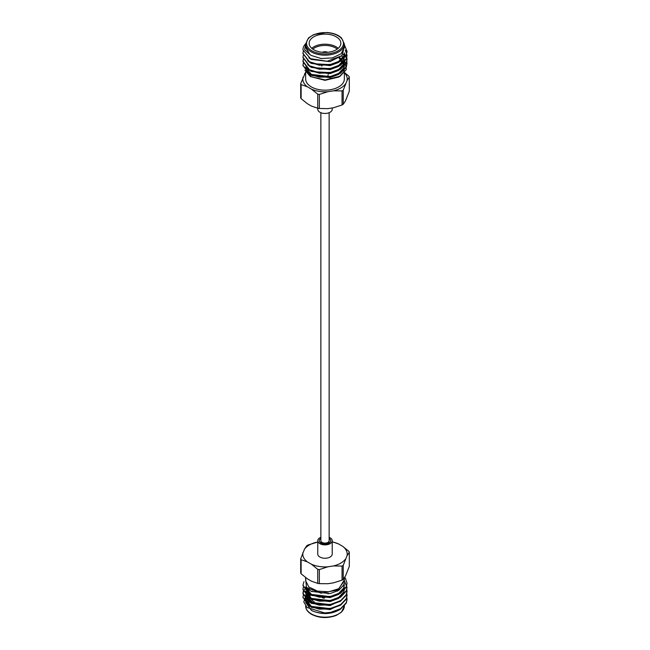 <?xml version="1.0" encoding="UTF-8"?>
<svg xmlns="http://www.w3.org/2000/svg" width="650" height="650" viewBox="0 0 650 650"><rect width="100%" height="100%" fill="white"/><g stroke="black" fill="none" stroke-linecap="round" stroke-linejoin="round"><path stroke-width="0.97" d="M320.864 112.702L320.864 540.711A4.136 2.389 0 0 0 322.075 542.401A4.136 2.389 0 0 0 326.584 542.921A4.136 2.389 0 0 0 329.136 540.711L329.136 112.702M327.535 52.317A4.054 2.34 0 0 0 322.465 52.317M322.961 52.358A3.697 2.137 180 0 1 327.039 52.358M305.646 69.168L310.928 76.83M310.399 76.538L325 80.34L338.683 77.066L340.145 76.221L325.154 79.934L310.399 76.538L304.923 70.2M339.357 76.659L343.72 72.004L344.354 69.006L343.72 72.004M345.118 61.831L346.361 69.477L340.145 76.221M344.695 45.459L341.941 55.689L327.137 61.263L310.513 58.687L302.989 49.961A22.019 12.707 180 0 1 302.981 49.766A22.019 12.707 180 0 1 305.654 43.704M305.646 47.596L305.646 43.997L304.671 49.725L309.977 54.632L305.646 47.596L309.977 54.632L311.317 55.494L321.222 58.549L332.402 57.915L341.088 53.804L344.354 47.596L344.354 43.997A19.354 11.172 180 0 1 332.41 54.324A19.354 11.172 180 0 1 311.317 51.903A19.354 11.172 180 0 1 305.646 43.997L308.523 37.895L313.804 34.556L326.771 32.5C331.508 32.792 335.538 33.922 338.853 35.904L341.445 37.871L344.354 43.997M344.996 46.174L347.019 51.781L346.263 55.226L340.567 61.254L330.696 64.878L319.304 65.211L309.433 62.254L302.989 53.527M347.011 55.526L346.263 59.223L340.567 65.252L330.696 68.876L319.304 69.209L309.433 66.251L302.989 57.525M344.354 53.373L347.019 59.767L346.263 63.212L340.567 69.241L330.696 72.865L319.304 73.198L309.433 70.241L302.981 61.758L303.363 59.516M347.011 63.513L346.263 67.21L340.567 73.239L330.696 76.862L319.304 77.196L309.433 74.238L302.989 65.512M344.492 45.061L347.019 51.285L346.263 54.738L340.567 60.767L330.696 64.391L319.304 64.724L309.433 61.766L302.981 53.292L303.241 51.431M345.345 50.172L347.019 55.291L346.263 58.736L340.567 64.764L330.696 68.388L319.304 68.721L309.433 65.764L302.981 57.281L303.29 55.283M346.767 57.281L347.019 59.28L346.263 62.725L340.567 68.762L330.696 72.386L319.304 72.719L309.433 69.761L302.981 61.279L303.29 59.28M346.767 61.271L347.019 63.269L346.263 66.722L340.567 72.751L330.696 76.375L319.304 76.708L309.433 73.751L302.981 65.268L303.29 63.269M313.787 49.749A15.852 9.149 0 0 0 331.069 51.732A15.852 9.149 0 0 0 340.852 43.282A15.852 9.149 0 0 0 325 34.125A15.852 9.149 0 0 0 309.148 43.282A15.852 9.149 0 0 0 313.787 49.749M311.033 71.256A19.354 11.172 180 0 1 311.317 71.094A19.354 11.172 180 0 1 311.764 70.842M344.354 72.865L344.354 78.991A19.354 11.172 180 0 1 325 90.171A19.354 11.172 180 0 1 305.646 78.991L305.646 72.053M307.669 60.694L311.317 63.424L330.005 65.65L338.683 62.424L343.696 57.078L344.354 53.032L343.696 56.079L338.683 61.425L330.005 64.651L314.446 63.765M344.199 55.526L343.696 60.076L338.683 65.414L330.005 68.64L314.446 67.754M344.199 59.516L343.696 64.074L338.683 69.412L330.005 72.638L314.446 71.752M339.446 57.111L344.077 63.017M344.199 63.513L343.696 68.063L338.683 73.409L330.005 76.635L311.317 74.409L305.646 67.015M342.184 55.461L330.005 61.652L311.317 59.426L308.856 57.809M344.273 52.926L344.338 53.527M343.338 54.243L343.915 55.526M344.077 56.022L344.338 57.525M344.354 57.021L343.696 61.076L338.683 66.414L330.005 69.639L311.317 67.413L307.669 64.683M341.632 55.957L342.899 57.517M343.216 58.013L344.354 62.018L343.696 65.073L338.683 70.411L330.005 73.637L311.317 71.411L307.669 68.681M338.902 57.744L344.354 66.016L343.696 69.062L338.683 74.409L330.005 77.634L311.317 75.408L307.669 72.67M311.764 48.311A15.852 9.149 180 0 1 338.236 48.311M327.657 52.301A4.054 2.34 0 0 0 322.343 52.301M337.244 49.091A14.974 8.645 0 0 0 312.756 49.091M322.757 76.212A3.169 1.828 0 0 0 326.211 76.611A3.169 1.828 0 0 0 328.169 74.921M349.31 77.123L349.31 91.187L345.507 100.831L343.224 104.293A24.952 14.406 180 0 1 342.046 104.975L333.523 107.754L327.876 108.631L319.345 108.485A24.952 14.406 180 0 1 317.744 108.241L311.496 106.096L307.369 103.707L301.121 98.646A24.952 14.406 180 0 1 300.69 97.719L300.69 83.655A24.952 14.406 0 0 0 301.121 84.581L307.369 86.791L311.496 89.172L317.744 94.177A24.952 14.406 0 0 0 319.345 94.421L327.876 91.707L333.523 90.837L342.046 90.911A24.952 14.406 0 0 0 343.224 90.228L347.019 80.657L349.31 77.123A24.952 14.406 0 0 0 348.879 76.196L344.581 72.589M342.046 104.975L342.046 90.911M319.345 94.421L319.345 108.485M317.744 108.241L317.744 94.177M301.121 84.581L301.121 98.646M305.646 72.101L300.69 83.655M343.224 90.228L343.224 104.293M344.427 72.776A22.206 12.821 180 0 1 347.019 80.657M345.507 83.915A22.206 12.821 180 0 1 333.523 90.837M304.493 74.076A22.206 12.821 180 0 1 305.646 72.703M307.369 86.791A22.206 12.821 180 0 1 302.981 77.334M327.876 91.707A22.206 12.821 180 0 1 311.496 89.172M332.223 107.957L332.223 109.289A7.223 4.168 180 0 1 330.102 112.239A7.223 4.168 180 0 1 322.238 113.141A7.223 4.168 180 0 1 317.777 109.289L317.777 108.241M328.811 596.651A4.054 2.34 180 0 1 328.047 597.407M344.354 577.899L344.354 580.832L338.683 588.738L328.778 591.793L317.598 591.159L308.912 587.039L305.646 580.832L305.646 577.582M344.679 577.379L345.459 578.313A22.019 12.707 180 0 0 344.703 577.338M305.524 577.484L306.483 587.47L320.978 593.166L338.138 589.916L344.354 579.865M305.654 596.237L303.81 601.973L307.06 607.506L324.667 612.942A22.019 12.707 0 0 0 340.129 609.464L346.263 603.176L347.019 599.722L346.702 597.48M341.673 607.986L339.934 609.513C331.638 614.307 322.595 614.827 312.804 611.081L311.317 610.309L305.654 602.404L305.768 601.161M305.89 600.641L306.516 599.097M306.816 598.577L308.116 596.952M312.804 611.081C321.604 614.461 330.712 613.925 340.129 609.464M324.667 612.942L330.696 612.341L340.567 608.717L346.263 602.688L347.019 599.235L346.767 597.236M303.29 595.238L302.981 597.244L309.433 605.719L319.304 608.676L330.696 608.343L340.567 604.719L346.263 598.691L347.019 595.246L346.767 593.239M303.29 591.248L302.981 593.239L309.433 601.729L319.304 604.687L330.696 604.354L340.567 600.73L346.263 594.701L347.019 591.248L346.767 589.249M303.29 587.251L302.981 589.258L309.433 597.732L319.304 600.689L330.696 600.356L340.567 596.733L346.263 590.704L347.019 587.251L344.484 581.019M303.964 581.685L302.981 585.252L309.433 593.734L319.304 596.692L330.696 596.359L340.567 592.735L346.263 586.706L347.019 583.269L345.459 578.313M302.989 597.48L309.433 606.206L319.304 609.164L330.696 608.831L340.567 605.207L346.263 599.178L347.019 595.725L346.702 593.483M306.345 587.324L303.737 590.598L302.981 593.734L309.433 602.209L319.304 605.166L330.696 604.833L340.567 601.209L346.263 595.181L347.011 591.492M302.989 589.493L309.433 598.219L319.304 601.177L330.696 600.844L340.567 597.22L346.263 591.191L347.011 587.494M302.989 585.496L309.433 594.222L319.304 597.179L330.696 596.846L340.567 593.222L346.263 587.194L347.011 583.497M309.108 593.978L306.199 597.48M305.841 597.48L305.646 599.974L311.317 607.376L330.005 609.602L341.656 604.004M309.416 589.753L306.304 593.255L305.687 595.327M308.709 589.306L306.304 592.256L305.646 595.985L311.317 603.379L330.005 605.605L341.656 600.007M344.321 589.656L343.696 592.044L338.683 597.391L330.005 600.608L311.317 598.382L305.646 590.988L305.646 591.988L311.317 599.381L330.005 601.608L338.683 598.382L343.696 593.044L344.199 587.494M305.646 587.998L311.317 595.392L330.005 597.618L338.683 594.392L343.696 589.046L344.199 583.497M307.279 588.226L311.317 591.394L330.005 593.621L338.683 590.395L343.696 585.057L344.297 582.879M329.704 612.649L333.848 611.609M312.179 591.142L311.488 591.484M308.506 593.474L305.996 596.976M305.646 598.983L311.317 606.377L330.005 608.603L333.848 607.62M305.646 594.986L311.317 602.379L330.005 604.606L333.848 603.622M344.077 586.991L343.33 585.187M305.646 586.999L311.317 594.392L330.005 596.619L338.683 593.393L343.696 588.047L344.354 585M309.855 593.962A15.852 9.149 0 0 0 309.148 596.651A15.852 9.149 0 0 0 313.787 603.127A15.852 9.149 0 0 0 315.981 604.175M337.545 591.061A15.852 9.149 0 0 0 336.854 590.574M312.284 591.191A15.852 9.149 0 0 0 311.756 591.622M314.413 602.046A14.974 8.645 180 0 1 310.18 594.726M336.789 590.606A14.974 8.645 180 0 1 337.431 591.118M328.047 593.019L328.047 593.921M324.358 598.171A4.054 2.34 180 0 1 322.132 597.521M327.015 596.846A3.169 1.828 180 0 1 323.277 596.968M317.777 542.043L307.954 545.025A24.952 14.406 0 0 0 306.776 545.707L304.493 549.169L300.69 558.813A24.952 14.406 0 0 0 301.121 559.739L307.369 561.884L311.496 564.265L317.744 569.335A24.952 14.406 0 0 0 319.345 569.579L327.876 566.8L333.523 565.931L342.046 566.069A24.952 14.406 0 0 0 343.224 565.394L347.019 555.75L349.31 552.281A24.952 14.406 0 0 0 348.879 551.354L342.631 546.293L338.504 543.904L332.256 541.759A24.952 14.406 0 0 0 332.223 541.759M302.981 552.427A22.206 12.821 0 0 0 307.369 561.884M311.496 564.265A22.206 12.821 0 0 0 327.876 566.8M333.523 565.931A22.206 12.821 0 0 0 345.507 559.008M347.019 555.75A22.206 12.821 0 0 0 342.631 546.293M338.504 543.904A22.206 12.821 0 0 0 332.223 541.962M316.477 542.246A22.206 12.821 0 0 0 304.493 549.169M301.121 559.739L301.121 573.804A24.952 14.406 180 0 1 300.69 572.878L300.69 558.813M319.345 569.579L319.345 583.643A24.952 14.406 180 0 1 317.744 583.399L311.496 581.189L307.369 578.801L301.121 573.804M317.744 583.399L317.744 569.335M343.224 565.394L343.224 579.459A24.952 14.406 180 0 1 342.046 580.133L333.523 582.847L327.876 583.716L319.345 583.643M342.046 580.133L342.046 566.069M349.31 552.281L349.31 566.345L345.507 575.924L343.224 579.459M320.864 537.298A7.223 4.168 0 0 0 319.898 537.761A7.223 4.168 0 0 0 317.777 540.711L317.777 554.084A7.223 4.168 0 0 0 325 558.253A7.223 4.168 0 0 0 332.223 554.084L332.223 540.711A7.223 4.168 0 0 0 329.136 537.298M317.777 540.711A7.223 4.168 0 0 0 325 544.879A7.223 4.168 0 0 0 332.223 540.711M320.864 538.428A5.728 3.307 0 0 0 321.246 543.213A5.728 3.307 0 0 0 328.754 543.213A5.728 3.307 0 0 0 329.136 538.428M321.132 541.564A3.965 2.291 0 0 0 321.035 542.059A3.965 2.291 0 0 0 321.921 543.506M328.079 543.506A3.965 2.291 0 0 0 328.965 542.059A3.965 2.291 0 0 0 328.868 541.564M311.935 50.822A18.476 10.668 0 0 0 342.842 46.036A18.476 10.668 0 0 0 320.223 32.979A18.476 10.668 0 0 0 311.935 50.822M311.317 613.901A19.354 11.172 0 0 0 332.41 616.322A19.354 11.172 0 0 0 344.354 606.003L341.477 612.105L336.196 615.444C327.486 618.556 319.248 618.183 311.496 614.307C307.629 611.959 305.671 609.188 305.646 606.003A19.354 11.172 0 0 0 311.317 613.901M347.019 63.757L347.019 63.269M347.019 59.759L347.019 59.28M347.019 55.77L347.019 55.283M347.019 51.773L347.019 51.293M302.981 65.756L302.981 65.268M302.981 61.758L302.981 61.279M302.981 57.769L302.981 57.281M302.981 53.771L302.981 53.284M344.354 61.019L344.354 62.018M344.354 65.016L344.354 66.016M328.169 73.921L328.169 72.751M321.831 66.146L321.831 64.951M302.981 585.252L302.981 585.739M302.981 589.249L302.981 589.737M302.981 593.247L302.981 593.726M302.981 597.236L302.981 597.724M347.019 583.253L347.019 583.741M347.019 587.251L347.019 587.738M347.019 591.248L347.019 591.736M347.019 595.238L347.019 595.725M347.019 599.235L347.019 599.722M344.354 605.597L344.354 606.003M309.148 596.651L309.148 600.998"/></g></svg>

